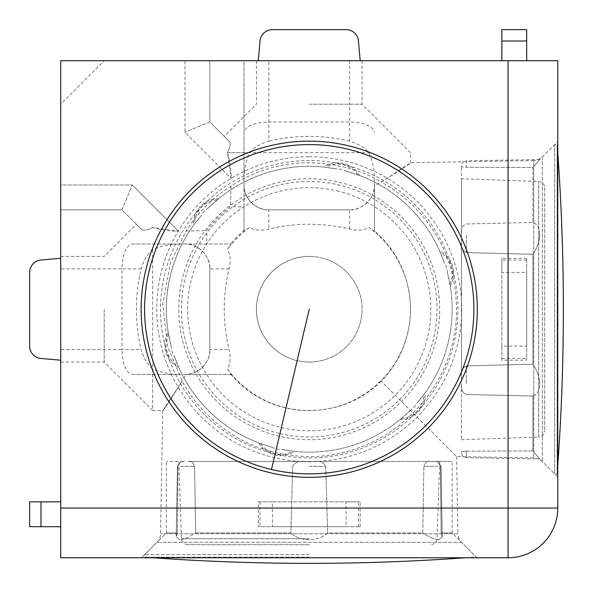 <?xml version="1.0" encoding="UTF-8"?>
<svg xmlns="http://www.w3.org/2000/svg" width="593" height="593" viewBox="0 0 593 593"><rect width="100%" height="100%" fill="white"/><g stroke="black" fill="none" stroke-linecap="round" stroke-linejoin="round"><path stroke-width="0.44" stroke-dasharray="2.96 2.22" d="M258.289 60.716L260.016 40.991A12.423 12.423 0 0 1 272.395 29.65L346.082 29.65A12.423 12.423 0 0 1 358.461 40.991L360.181 60.716L258.289 60.716L360.181 60.716M501.841 40.991L526.695 40.991L526.695 29.65L501.841 29.65L501.841 60.716L526.695 60.716L501.841 60.716M526.695 260.016L501.841 260.016L501.841 272.395L526.695 272.395L526.695 258.289L526.695 360.181L501.841 360.181L501.841 258.289L526.695 258.289M501.841 358.461L526.695 358.461L526.695 346.082L501.841 346.082L501.841 360.181M358.461 526.695L358.461 501.841L346.082 501.841L346.082 526.695L360.181 526.695L258.289 526.695L258.289 501.841L360.181 501.841L360.181 526.695M260.016 501.841L260.016 526.695L272.395 526.695L272.395 501.841L258.289 501.841M40.991 526.695L40.991 501.841L29.65 501.841L29.65 526.695L60.716 526.695L60.716 501.841L60.716 526.695M60.716 360.181L40.991 358.461A12.423 12.423 0 0 1 29.65 346.082L29.65 272.395A12.423 12.423 0 0 1 40.991 260.016L60.716 258.289L60.716 360.181L60.716 258.289M60.716 104.205L60.716 209.826L121.965 209.826L132.254 184.979L121.965 209.826L141.178 229.046C143.202 230.936 147.034 230.41 152.668 227.453C160.955 229.899 169.554 231.144 178.471 231.188L152.668 227.453C147.049 230.41 143.224 230.936 141.178 229.046L121.965 209.826L60.716 209.826L60.716 184.979L132.254 184.979L60.716 184.979L60.716 60.716L104.205 60.716L60.716 104.205L60.716 268.851L121.965 268.851C122.618 253.863 126.05 245.584 132.254 243.997L184.979 243.997C197.269 242.885 210.938 256.554 209.826 268.851A24.854 24.854 0 0 0 184.979 243.997L231.188 243.997L227.453 249.505C230.41 254.664 230.936 261.113 229.046 268.851C222.679 295.714 222.679 322.636 229.046 349.618C230.936 357.327 230.41 363.776 227.453 368.965L231.188 374.472L184.979 374.472A24.854 24.854 0 0 0 209.826 349.618C210.938 361.915 197.269 375.584 184.979 374.472L132.254 374.472C126.05 372.893 122.618 364.606 121.965 349.618L60.716 349.618L60.716 557.761L508.053 557.761A49.701 49.701 0 0 0 557.761 508.053L557.761 60.716L243.997 60.716L243.997 132.254C245.584 126.05 253.863 122.618 268.851 121.965L268.851 60.716M132.254 374.472L178.471 374.472C169.628 374.279 161.029 372.441 152.668 368.965L152.668 410.512L162.69 410.682L182.177 381.21C193.148 401.602 208.995 418.799 229.736 432.801C252.633 448.1 279.133 456.032 309.235 456.58C351.716 456.654 389.319 437.575 412.891 412.891C437.575 389.319 456.654 351.716 456.58 309.235C456.024 279.133 448.1 252.633 432.801 229.736C418.799 208.995 401.602 193.148 381.21 182.177L410.682 162.69L533.767 160.54L533.767 457.929L533.767 160.54A12.423 12.423 0 0 0 542.336 156.908L557.761 141.482L557.761 476.987L557.761 141.482M231.188 374.472L186.061 374.472C172.83 396.228 165.062 408.258 162.771 410.571C162.838 411.149 169.302 401.365 182.177 381.21L167.73 346.846L162.771 304.394L170.391 262.958L186.061 231.018A145.915 145.915 0 0 1 231.018 186.061C242.166 178.804 251.469 174.335 265.056 169.694C278.932 165.113 293.661 162.778 309.235 162.69C337.958 163.653 361.952 170.147 381.21 182.177C401.224 169.398 411.008 162.927 410.571 162.771C408.11 165.165 396.072 172.926 374.472 186.061L374.472 231.018C397.421 250.505 409.489 276.583 410.682 309.235C409.852 338.151 400.03 362.138 381.21 381.21L456.58 456.58L533.767 457.929A12.423 12.423 0 0 1 542.336 461.569L557.761 476.987M456.58 456.58L457.929 533.767L160.54 533.767L457.929 533.767A12.423 12.423 0 0 0 461.569 542.336L476.987 557.761L141.482 557.761L476.987 557.761M162.69 410.682L160.54 533.767A12.423 12.423 0 0 1 156.908 542.336L141.482 557.761M526.695 40.991L526.695 60.716M346.082 526.695L272.395 526.695M272.395 501.841L346.082 501.841M260.016 526.695L258.289 526.695M358.461 501.841L360.181 501.841M526.695 272.395L526.695 346.082M501.841 346.082L501.841 272.395M501.841 260.016L501.841 258.289M526.695 358.461L526.695 360.181M40.991 501.841L60.716 501.841M152.668 368.965C147.049 363.813 143.224 357.364 141.178 349.618C138.028 336.542 136.427 323.081 136.383 309.235C136.405 295.588 138.006 282.127 141.178 268.851C143.202 261.142 147.034 254.694 152.668 249.505C160.955 246.051 169.554 244.212 178.471 243.997L132.254 243.997M349.618 60.716L349.618 141.178C357.327 143.202 363.776 147.034 368.965 152.668C372.426 160.955 374.265 169.554 374.472 178.471L374.472 184.979C375.584 197.269 361.915 210.938 349.618 209.826A24.854 24.854 0 0 0 374.472 184.979L374.472 231.188L368.965 227.453C363.813 230.41 357.364 230.936 349.618 229.046C336.542 225.896 323.081 224.295 309.235 224.25C295.588 224.273 282.127 225.874 268.851 229.046C261.142 230.936 254.694 230.41 249.505 227.453L243.997 231.188L243.997 184.979A24.854 24.854 0 0 0 268.851 209.826C256.554 210.938 242.885 197.269 243.997 184.979L243.997 60.716L104.205 60.716M243.997 132.254L243.997 178.471C244.197 169.628 246.036 161.029 249.505 152.668C254.664 147.049 261.113 143.224 268.851 141.178L268.851 121.965L349.618 121.965C364.606 122.618 372.893 126.05 374.472 132.254M249.505 152.668L227.453 152.668C230.41 147.049 230.936 143.224 229.046 141.178L209.826 121.965L209.826 60.716L184.979 60.716L209.826 60.716L209.826 121.965L184.979 132.254L209.826 121.965L229.046 141.178C230.936 143.202 230.41 147.034 227.453 152.668C229.899 160.955 231.144 169.554 231.188 178.471L227.453 152.668L368.965 152.668M209.826 349.618L209.826 268.851L209.826 349.618L229.046 349.618M141.178 268.851L121.965 268.851L121.965 349.618L141.178 349.618M268.851 209.826L349.618 209.826L268.851 209.826L268.851 229.046M349.618 141.178C336.157 137.984 322.696 136.383 309.235 136.383C295.774 136.383 282.312 137.984 268.851 141.178M229.046 141.178C222.679 134.811 222.679 134.811 229.046 141.178C222.679 134.811 222.679 134.811 229.046 141.178M141.178 229.046C134.781 222.649 134.781 222.649 141.178 229.046C134.781 222.649 134.781 222.649 141.178 229.046M231.018 374.472C249.683 396.635 277.939 410.586 309.235 410.682C337.914 409.993 361.9 400.164 381.21 381.21M104.205 309.235L104.205 362.049L104.205 309.235M60.716 309.235L60.716 362.049L60.716 309.235M227.453 368.965A101.27 101.27 0 0 0 405.516 340.649A101.27 101.27 0 0 0 368.965 227.453M249.505 227.453A101.27 101.27 0 0 0 227.453 249.505M309.235 256.428A52.814 52.814 0 0 0 256.428 309.235A52.814 52.814 0 0 0 309.235 362.049A52.814 52.814 0 0 1 256.428 309.235A52.814 52.814 0 0 1 309.235 256.428A52.814 52.814 0 0 1 362.049 309.235A52.814 52.814 0 0 1 309.235 362.049A52.814 52.814 0 0 0 362.049 309.235A52.814 52.814 0 0 0 309.235 256.428M243.997 231.188L243.997 230.544A102.218 102.218 0 0 0 230.544 243.997L231.188 243.997M178.471 243.997L230.544 243.997M186.061 374.472L178.471 374.472M60.716 349.618L60.716 268.851M231.018 186.061L230.544 206.742A129.222 129.222 0 0 0 206.742 230.544L206.742 243.997M186.061 231.018L206.742 230.544M184.979 60.716L60.716 60.716L184.979 60.716L184.979 132.254L231.188 178.471L184.979 132.254L184.979 60.716M243.997 178.471L243.997 206.742L230.544 206.742M243.997 230.544L243.997 206.742M374.472 186.061L374.472 178.471M309.235 104.205L362.049 104.205L309.235 104.205M309.235 60.716L362.049 60.716L309.235 60.716M60.716 362.049L104.205 362.049L152.668 410.512L152.668 249.505M532.907 396.02L466.343 394.508C462.318 392.803 460.694 389.638 461.458 385.005C460.679 389.549 462.31 392.722 466.343 394.508L532.907 396.02L532.907 450.947L466.343 451.177C462.318 451.488 460.694 451.777 461.458 452.051L461.458 452.718A4.974 4.974 0 0 0 466.343 457.692L539.741 458.975L532.907 450.947L532.907 396.02C537.236 394.582 539.511 390.609 539.741 384.101C539.511 390.617 537.228 394.59 532.907 396.02M461.458 380.98L461.458 376.281L461.458 380.98M532.907 254.308L466.343 252.566C462.318 250.55 460.694 247.096 461.458 242.196L461.458 376.281L461.458 242.196C460.679 247.007 462.31 250.461 466.343 252.566L532.907 254.308L532.907 364.161L466.343 365.911C462.318 367.919 460.694 371.374 461.458 376.281C460.679 371.47 462.31 368.008 466.343 365.911L532.907 364.161L532.907 254.308C537.236 247.837 539.511 241.195 539.741 234.368C539.511 241.203 537.228 247.852 532.907 254.308M461.458 165.751L461.458 166.425C460.679 166.692 462.31 166.981 466.343 167.293L466.343 160.785L539.741 159.502L532.907 167.522L466.343 167.293C462.318 166.989 460.694 166.7 461.458 166.425L461.458 165.751A4.974 4.974 0 0 1 466.343 160.785L466.343 167.293L532.907 167.522L532.907 222.449L466.343 223.969C462.318 225.674 460.694 228.839 461.458 233.464L461.458 166.425L461.458 233.464C460.679 228.92 462.31 225.755 466.343 223.969L532.907 222.449L532.907 167.522L539.741 159.502L554.655 144.588L554.655 473.881L554.655 144.588L557.138 144.588L557.138 473.881L554.655 473.881L539.741 458.975L532.907 450.947L466.343 451.177L466.343 457.692L466.343 451.177C462.31 451.495 460.679 451.784 461.458 452.051L461.458 452.718M539.741 234.368C539.511 227.86 537.228 223.887 532.907 222.449C537.236 223.895 539.511 227.868 539.741 234.368M539.741 384.101C539.511 377.274 537.228 370.625 532.907 364.161C537.236 370.632 539.511 377.281 539.741 384.101M544.708 187.67L544.708 430.8L544.708 187.67A6.212 6.212 0 0 0 538.718 181.458L461.458 178.76L461.458 439.709L461.458 178.76M461.458 439.709L538.718 437.011L538.718 181.458L538.718 437.011A6.212 6.212 0 0 0 544.708 430.8M557.761 465.446A2184.656 2184.656 0 0 1 557.138 473.881L557.138 144.588A2184.656 2184.656 0 0 1 557.761 153.031M178.841 367.69L173.934 355.222A142.898 142.898 0 0 0 271.601 447.092L258.852 442.956A142.898 142.898 0 0 1 178.841 367.69C172.711 364.777 168.382 359.669 165.855 352.39C163.942 344.926 164.735 338.284 168.234 332.465A142.898 142.898 0 0 1 193.414 225.533L201.768 215.059A142.898 142.898 0 0 0 171.036 345.571L168.234 332.465M258.852 442.956C262.143 448.901 267.502 452.911 274.915 454.987C282.49 456.44 289.073 455.239 294.662 451.392L281.408 449.398A142.898 142.898 0 0 0 409.8 410.756L399.852 419.733C406.642 419.851 412.795 417.22 418.302 411.831C423.343 405.997 425.596 399.704 425.055 392.937L416.709 403.418A142.898 142.898 0 0 0 447.441 272.906L450.235 286.011C453.734 280.185 454.527 273.543 452.615 266.087C450.087 258.8 445.758 253.7 439.635 250.78L444.535 263.255A142.898 142.898 0 0 0 346.875 171.384L359.617 175.513C356.326 169.568 350.974 165.566 343.555 163.49C335.986 162.037 329.404 163.238 323.815 167.085L337.061 169.072A142.898 142.898 0 0 0 208.669 207.713L218.624 198.744C211.827 198.618 205.682 201.257 200.175 206.638C195.134 212.472 192.881 218.773 193.414 225.533M271.498 469.5A164.646 164.646 0 0 1 148.976 271.498A164.646 164.646 0 0 1 346.972 148.976A164.646 164.646 0 0 1 469.5 346.972A164.646 164.646 0 0 1 271.498 469.5M218.624 198.744A142.898 142.898 0 0 1 323.815 167.085M399.852 419.733A142.898 142.898 0 0 1 294.662 451.392M339.144 182.236A130.475 130.475 0 0 1 436.24 339.144A130.475 130.475 0 0 1 279.333 436.24A130.475 130.475 0 0 1 182.236 279.333A130.475 130.475 0 0 1 339.144 182.236M450.235 286.011A142.898 142.898 0 0 1 425.055 392.937M359.617 175.513A142.898 142.898 0 0 1 439.635 250.78M195.705 532.907L194.563 466.343C193.229 462.318 191.065 460.694 188.077 461.458L304.194 461.458L188.077 461.458C191.013 460.679 193.17 462.31 194.563 466.343L195.705 532.907L290.844 532.907L292.727 466.343C294.869 462.318 298.694 460.694 304.194 461.458L309.235 461.458L304.194 461.458C298.798 460.679 294.973 462.31 292.727 466.343L290.844 532.907L195.705 532.907C189.071 537.236 183.689 539.511 179.56 539.741C183.697 539.511 189.078 537.228 195.705 532.907M177.314 532.907L178.056 466.343L180.554 461.814L184.979 461.458L166.337 461.458L183.037 461.458L180.554 461.806L178.056 466.343L177.314 532.907L166.337 532.907L177.314 532.907L176.203 536.835L177.314 532.907M179.56 539.741L176.203 536.835L179.56 539.741M309.235 539.741C301.533 539.511 295.403 537.228 290.844 532.907C295.41 537.236 301.541 539.511 309.235 539.741C316.936 539.511 323.074 537.228 327.632 532.907L325.75 466.343C323.6 462.318 319.775 460.694 314.275 461.458L430.392 461.458C427.464 460.679 425.3 462.31 423.906 466.343C425.248 462.318 427.412 460.694 430.392 461.458L314.275 461.458C319.679 460.679 323.504 462.31 325.75 466.343L327.632 532.907L422.765 532.907L423.906 466.343L422.765 532.907L327.632 532.907C323.066 537.236 316.929 539.511 309.235 539.741M438.909 539.741C434.78 539.511 429.399 537.228 422.765 532.907C429.406 537.236 434.788 539.511 438.909 539.741L442.274 536.835L441.162 532.907L440.421 466.343L437.923 461.814L430.392 461.458L452.14 461.458L435.432 461.458L437.923 461.806L440.421 466.343L441.162 532.907L452.14 532.907L441.162 532.907L442.274 536.835L438.909 539.741M309.235 544.708L187.67 544.708L309.235 544.708M309.235 557.138L144.588 557.138L309.235 557.138M309.235 554.655L144.588 554.655L309.235 554.655M309.235 461.458L439.709 461.458L309.235 461.458M542.336 156.908L542.336 461.569L542.336 156.908M309.235 457.937A148.695 148.695 0 0 0 457.937 309.235A148.695 148.695 0 0 0 309.235 160.54A148.695 148.695 0 0 0 160.54 309.235A148.695 148.695 0 0 0 309.235 457.937M309.235 156.745A152.49 152.49 0 0 1 461.725 309.235A152.49 152.49 0 0 1 309.235 461.725A152.49 152.49 0 0 1 156.745 309.235A152.49 152.49 0 0 1 309.235 156.745M461.569 542.336L156.908 542.336L461.569 542.336M229.046 268.851L209.826 268.851M349.618 229.046L349.618 209.826M178.471 231.188L132.254 184.979L178.471 231.188M466.343 383.463L466.343 365.911L466.343 383.463M466.343 235.013L466.343 252.566L466.343 235.013M168.56 334.333A24.194 24.194 0 0 0 178.078 365.955M171.036 345.571A19.221 19.221 0 0 0 173.934 355.222M217.164 199.952A24.194 24.194 0 0 0 194.534 224.006M208.669 207.713A19.221 19.221 0 0 0 201.768 215.059M357.838 174.853A24.194 24.194 0 0 0 325.698 167.285M346.875 171.384A19.221 19.221 0 0 0 337.061 169.072M449.917 284.143A24.194 24.194 0 0 0 440.399 252.522M447.441 272.906A19.221 19.221 0 0 0 444.535 263.255M401.313 418.517A24.194 24.194 0 0 0 423.936 394.471M409.8 410.756A19.221 19.221 0 0 0 416.709 403.418M337.098 190.909A121.565 121.565 0 0 1 427.568 337.098A121.565 121.565 0 0 1 281.371 427.568A121.565 121.565 0 0 1 190.909 281.371A121.565 121.565 0 0 1 337.098 190.909M279.948 433.609A127.777 127.777 0 0 0 433.609 338.521A127.777 127.777 0 0 0 338.521 184.86A127.777 127.777 0 0 0 184.86 279.948A127.777 127.777 0 0 0 279.948 433.609M260.631 443.616A24.194 24.194 0 0 0 292.772 451.184M271.601 447.092A19.221 19.221 0 0 0 281.408 449.398M180.672 466.343L194.563 466.343L180.672 466.343M309.235 466.343L325.75 466.343L309.235 466.343M437.804 466.343L423.906 466.343L437.804 466.343M309.235 538.718L181.458 538.718L309.235 538.718M60.716 256.428L104.205 256.428L136.383 224.25M256.428 60.716L256.428 104.205L224.25 136.383M362.049 60.716L362.049 104.205L410.512 152.668L410.682 162.69M177.433 466.343L176.203 536.835L177.433 466.343L180.554 461.814L177.433 466.343M441.044 466.343L442.274 536.835L441.044 466.343L437.923 461.814L441.044 466.343M439.709 461.458L437.011 538.718C437.271 539.067 436.685 543.922 430.8 544.708M153.031 557.761A2184.656 2184.656 0 0 1 144.588 557.138L144.588 554.655L166.337 532.907L166.337 461.458M465.446 557.761A2184.656 2184.656 0 0 0 473.881 557.138L473.881 554.655L452.14 532.907L452.14 461.458M187.67 544.708C181.784 543.922 181.199 539.067 181.458 538.718L178.76 461.458"/><path stroke-width="0.89" d="M360.181 60.716L358.461 40.991A12.423 12.423 0 0 0 346.082 29.65L272.395 29.65A12.423 12.423 0 0 0 260.016 40.991L258.289 60.716M526.695 40.991L501.841 40.991L501.841 29.65L526.695 29.65L526.695 60.716M40.991 501.841L40.991 526.695L29.65 526.695L29.65 501.841L60.716 501.841M60.716 258.289L40.991 260.016A12.423 12.423 0 0 0 29.65 272.395L29.65 346.082A12.423 12.423 0 0 0 40.991 358.461L60.716 360.181M309.235 477.321A168.086 168.086 0 0 1 141.149 309.235A168.086 168.086 0 0 1 309.235 141.149A168.086 168.086 0 0 1 477.321 309.235A168.086 168.086 0 0 1 309.235 477.321M501.841 40.991L501.841 60.716M40.991 526.695L60.716 526.695M508.053 557.761L508.053 60.716L557.761 60.716L557.761 508.053A49.701 49.701 0 0 1 508.053 557.761L60.716 557.761L60.716 508.053L557.761 508.053M508.053 60.716L60.716 60.716L60.716 508.053M557.761 153.031A2184.656 2184.656 0 0 1 557.761 465.446M271.498 469.5A164.646 164.646 0 0 1 148.976 271.498A164.646 164.646 0 0 1 346.972 148.976A164.646 164.646 0 0 1 469.5 346.972A164.646 164.646 0 0 1 271.498 469.5L309.235 309.235M153.031 557.761A2184.656 2184.656 0 0 0 465.446 557.761"/></g></svg>
